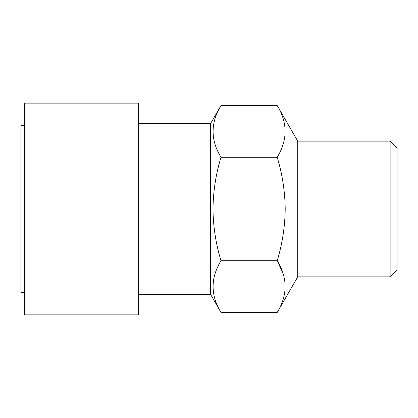 <?xml version="1.0" encoding="UTF-8"?>
<svg xmlns="http://www.w3.org/2000/svg" width="418" height="418" viewBox="0 0 418 418"><rect width="100%" height="100%" fill="white"/><g stroke="black" fill="none" stroke-linecap="round" stroke-linejoin="round"><path stroke-width="0.63" d="M390.13 276.836L390.13 141.164L397.1 148.134L397.1 269.866L390.13 276.836L297.757 276.836L297.757 141.164L277.207 105.571C287.72 122.767 287.72 140.004 277.207 157.288C282.312 174.04 284.977 191.277 285.212 209C285.008 226.519 282.343 243.757 277.207 260.712L220.981 260.712C215.845 243.757 213.18 226.519 212.981 209C213.217 191.256 215.881 174.019 220.981 157.288C210.468 140.093 210.468 122.85 220.981 105.571L277.207 105.571M138.562 294.502L210.63 294.502L210.63 123.498L220.981 105.571M138.562 209L138.562 103.141L24.563 103.141L24.563 314.858L138.562 314.858L138.562 209M24.563 292.464L20.9 292.464L20.9 125.536L24.563 125.536M283.054 273.508L277.207 260.712C287.72 277.907 287.72 295.15 277.207 312.429L220.981 312.429C210.468 295.233 210.468 277.996 220.981 260.712M277.207 157.288L220.981 157.288M390.13 141.164L297.757 141.164M210.63 123.498L138.562 123.498M210.63 294.502L220.981 312.429M297.757 276.836L277.207 312.429"/></g></svg>
